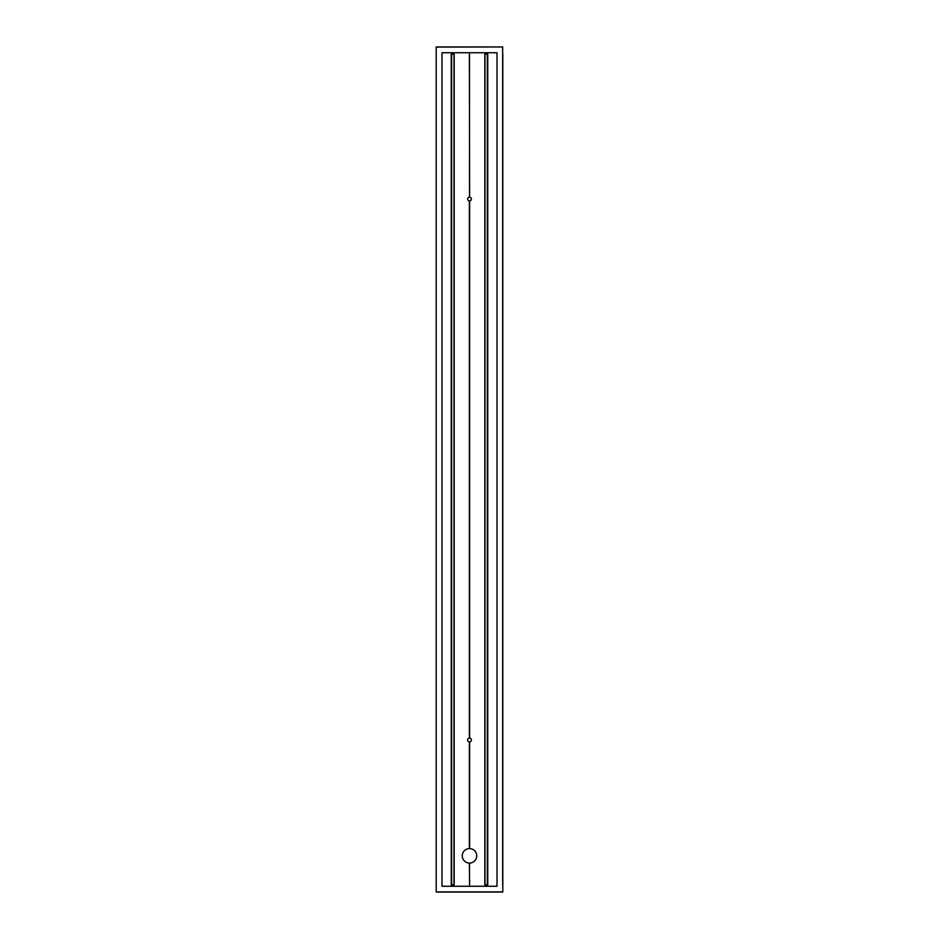 <?xml version="1.0" encoding="UTF-8"?>
<svg xmlns="http://www.w3.org/2000/svg" width="939" height="939" viewBox="0 0 939 939"><rect width="100%" height="100%" fill="white"/><g stroke="black" fill="none" stroke-linecap="round" stroke-linejoin="round"><path stroke-width="1.41" d="M502.67 54.192L502.67 46.95L436.189 47.091L436.189 891.909L502.811 891.909L502.67 54.192L502.67 884.808M469.641 197.143L469.359 54.192L469.641 197.143A1.878 1.878 0 0 1 471.378 199.021A1.878 1.878 0 0 1 469.641 200.899L469.359 200.899A1.878 1.878 0 0 1 467.622 199.021A1.878 1.878 0 0 1 469.359 197.143M487.764 54.192L484.817 54.192L484.817 884.808L487.764 884.808L487.764 54.192M484.982 54.192L487.329 54.192L487.364 884.808L484.982 884.808L484.982 54.192M451.671 54.192L454.018 54.192L454.018 884.808L451.671 884.808L451.636 54.192L451.671 884.808M454.183 54.192L451.236 54.192L451.236 884.808L454.183 884.808L454.183 54.192M502.67 46.95L436.33 46.95M441.987 52.748L497.013 52.748L497.013 886.252L441.987 886.252L441.987 52.748M497.013 54.192L497.013 884.808M441.987 884.808L441.987 54.192M469.359 863.082L469.641 884.808L469.359 863.082A7.242 7.242 0 0 1 462.258 855.84A7.242 7.242 0 0 1 469.359 848.598L469.641 848.598A7.242 7.242 0 0 1 476.742 855.84A7.242 7.242 0 0 1 469.641 863.082M436.33 892.05L502.67 892.05M469.5 741.857L469.359 741.857A1.878 1.878 0 0 1 467.622 739.979A1.878 1.878 0 0 1 469.359 738.101L469.641 738.101A1.878 1.878 0 0 1 471.378 739.979A1.878 1.878 0 0 1 469.641 741.857L469.5 848.598M469.359 741.857L469.359 848.598M469.641 741.857L469.641 848.598M469.5 54.192L469.5 197.143M469.5 200.911L469.5 738.089M469.359 200.899L469.359 738.101M469.641 200.899L469.641 738.101M451.413 884.808L451.413 54.192L451.413 884.808M487.587 54.192L487.587 884.808M469.5 863.082L469.5 884.808M436.189 54.192L436.189 884.808M502.811 54.192L502.811 884.808M454.053 54.192L454.053 884.808M484.947 54.192L484.947 884.808M487.329 884.808L487.329 54.192"/></g></svg>

